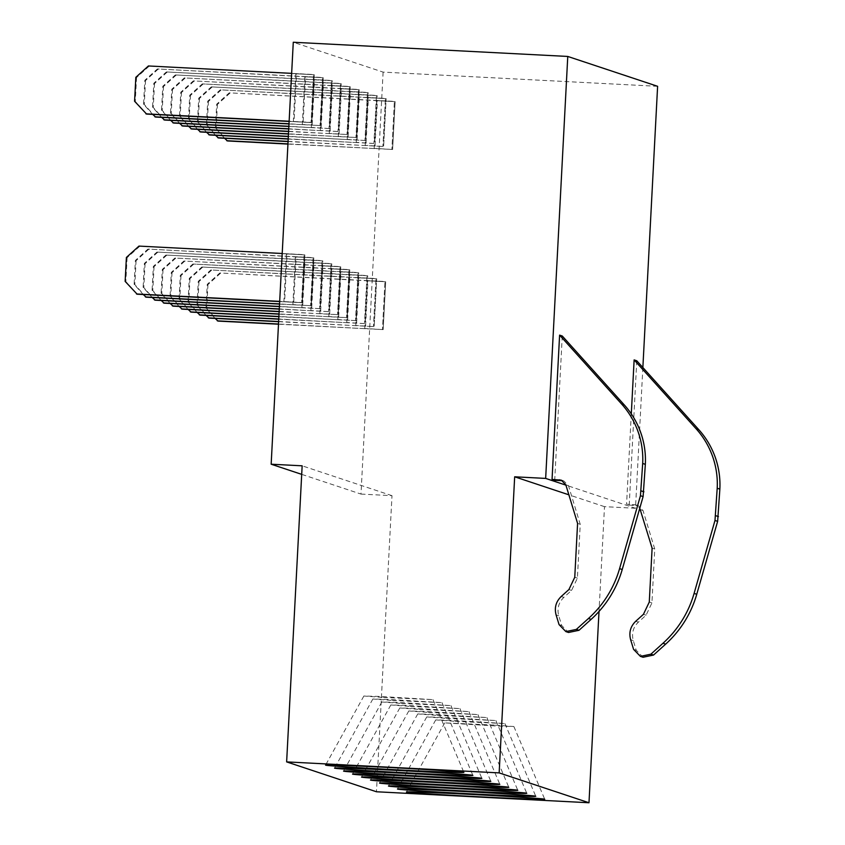 <?xml version="1.0" encoding="UTF-8"?>
<svg xmlns="http://www.w3.org/2000/svg" width="845" height="845" viewBox="0 0 845 845"><rect width="100%" height="100%" fill="white"/><g stroke="black" fill="none" stroke-linecap="round" stroke-linejoin="round"><path stroke-width="0.63" stroke-dasharray="4.22 3.17" d="M657.611 86.306L383.112 72.11L293.278 42.25M383.112 72.11L360.995 494.082L301.707 474.362M367.712 97.481L365.209 145.351L365.917 145.583L368.42 97.714L367.712 97.481L386.133 98.633L385.426 98.4L382.912 146.269L385.426 98.4L220.281 89.855L207.701 101.21L206.455 125.144L215.581 135.295M376.701 100.471L374.187 148.34L374.895 148.572L377.409 100.703L376.701 100.471L395.111 101.622L394.404 101.379L391.9 149.248L394.404 101.379L229.27 92.844L216.69 104.199L215.433 128.134L224.569 138.274M358.734 94.492L356.22 142.361L356.928 142.604L359.442 94.725L358.734 94.492L377.145 95.643L376.437 95.411L373.934 143.28L376.437 95.411L211.303 86.877L198.723 98.221L197.466 122.155L206.602 132.306M349.745 91.503L347.242 139.383L347.95 139.615L350.453 91.746L349.745 91.503L368.166 92.654L367.459 92.422L364.945 140.291L367.459 92.422L202.314 83.887L189.734 95.231L188.488 119.166L197.614 129.317M340.767 88.524L338.253 136.394L338.961 136.626L341.475 88.757L340.767 88.524L359.178 89.676L358.47 89.433L355.967 137.302L358.47 89.433L193.336 80.898L180.756 92.253L179.499 116.187L188.636 126.327M331.779 85.535L329.275 133.404L329.983 133.637L332.486 85.767L331.779 85.535L350.2 86.686L349.492 86.454L346.978 134.323L349.492 86.454L184.347 77.909L171.767 89.264L170.51 113.198L179.647 123.349M322.801 82.546L320.287 130.415L320.994 130.658L323.508 82.778L322.801 82.546L341.211 83.697L340.503 83.465L338 131.334L340.503 83.465L175.369 74.93L162.789 86.275L161.532 110.209L170.669 120.36M313.812 79.557L311.309 127.437L312.006 127.669L314.52 79.8L313.812 79.557L332.233 80.708L331.525 80.476L329.011 128.345L331.525 80.476L166.38 71.941L153.801 83.285L152.544 107.22L161.68 117.37M304.834 76.578L302.32 124.447L303.028 124.68L305.531 76.81L304.834 76.578L323.244 77.729L322.536 77.486L320.033 125.356L322.536 77.486L157.402 68.952L144.822 80.307L143.565 104.241L152.702 114.381M295.845 73.589L293.331 121.458L294.039 121.691L296.553 73.821L295.845 73.589L314.266 74.74L313.558 74.508L311.044 122.377L313.558 74.508L291.641 73.367M367.258 280.603L364.744 328.473L365.452 328.705L367.966 280.836L367.258 280.603L385.679 281.755L384.971 281.512L382.458 329.381L384.971 281.512L219.827 272.977L207.247 284.332L205.99 308.267L215.126 318.407M358.269 277.614L355.766 325.483L356.474 325.716L358.977 277.847L358.269 277.614L376.69 278.765L375.983 278.533L373.479 326.402L375.983 278.533L210.849 269.988L198.269 281.343L197.012 305.277L206.148 315.428M349.291 274.625L346.777 322.494L347.485 322.727L349.999 274.857L349.291 274.625L367.702 275.776L367.005 275.544L364.491 323.413L367.005 275.544L201.86 267.009L189.28 278.354L188.023 302.288L197.16 312.439M340.303 271.636L337.799 319.505L338.507 319.748L341.01 271.879L340.303 271.636L358.724 272.787L358.016 272.555L355.502 320.424L358.016 272.555L192.882 264.02L180.302 275.364L179.045 299.299L188.171 309.45M331.325 268.657L328.811 316.526L329.518 316.759L332.032 268.89L331.325 268.657L349.735 269.808L349.027 269.566L346.524 317.435L349.027 269.566L183.893 261.031L171.313 272.386L170.056 296.32L179.193 306.46M322.336 265.668L319.832 313.537L320.54 313.77L323.043 265.9L322.336 265.668L340.757 266.819L340.049 266.587L337.535 314.456L340.049 266.587L174.915 258.042L162.325 269.397L161.078 293.331L170.204 303.482M313.358 262.679L310.844 310.548L311.551 310.78L314.065 262.911L313.358 262.679L331.768 263.83L331.06 263.598L328.557 311.467L331.06 263.598L165.926 255.063L153.346 266.407L152.089 290.342L161.226 300.493M304.369 259.69L301.866 307.559L302.573 307.802L305.077 259.933L304.369 259.69L322.79 260.841L322.082 260.609L319.568 308.478L322.082 260.609L156.938 252.074L144.358 263.418L143.111 287.353L152.237 297.503M295.391 256.711L292.877 304.58L293.585 304.813L296.099 256.943L295.391 256.711L313.801 257.862L313.094 257.619L310.59 305.489L313.094 257.619L147.959 249.085L135.38 260.44L134.123 284.374L143.259 294.514M286.402 253.722L283.899 301.591L284.607 301.823L287.11 253.954L286.402 253.722L304.823 254.873L304.115 254.641L301.602 302.51L304.115 254.641L282.209 253.5M642.865 367.543L635.493 508.267L565.928 485.146M631.299 413.881L626.567 504.18L635.789 504.919L639.771 508.236M636.781 360.783L629.219 505.067L626.567 504.18M562.263 336.004L554.7 480.287M360.995 494.082L391.995 495.677L376.469 791.765M635.493 508.267L604.502 506.662L599.01 611.463M391.995 495.677L302.151 465.817M368.42 97.714L386.133 98.633L383.619 146.502L365.209 145.351M365.917 145.583L288.082 141.368M377.409 100.703L395.111 101.622L392.608 149.491L374.187 148.34M374.895 148.572L287.955 143.882M359.442 94.725L377.145 95.643L374.641 143.513L356.22 142.361M356.928 142.604L288.219 138.844M350.453 91.746L368.166 92.654L365.653 140.523L347.242 139.383M347.95 139.615L288.346 136.33M341.475 88.757L359.178 89.676L356.674 137.545L338.253 136.394M338.961 136.626L288.483 133.816M332.486 85.767L350.2 86.686L347.686 134.556L329.275 133.404M329.983 133.637L288.61 131.302M323.508 82.778L341.211 83.697L338.708 131.566L320.287 130.415M320.994 130.658L288.736 128.789M314.52 79.8L332.233 80.708L329.719 128.577L311.309 127.437M312.006 127.669L288.874 126.275M305.531 76.81L323.244 77.729L320.741 125.599L302.32 124.447M303.028 124.68L289.001 123.761M296.553 73.821L314.266 74.74L311.752 122.609L293.331 121.458M294.039 121.691L311.044 122.377L289.138 121.236M367.966 280.836L385.679 281.755L383.165 329.624L364.744 328.473M365.452 328.705L278.512 324.015M358.977 277.847L376.69 278.765L374.187 326.635L355.766 325.483M356.474 325.716L278.639 321.491M349.999 274.857L367.702 275.776L365.198 323.646L346.777 322.494M347.485 322.727L278.776 318.977M341.01 271.879L358.724 272.787L356.21 320.656L337.799 319.505M338.507 319.748L278.903 316.463M332.032 268.89L349.735 269.808L347.232 317.678L328.811 316.526M329.518 316.759L279.04 313.949M323.043 265.9L340.757 266.819L338.243 314.689L319.832 313.537M320.54 313.77L279.167 311.435M314.065 262.911L331.768 263.83L329.265 311.699L310.844 310.548M311.551 310.78L279.304 308.921M305.077 259.933L322.79 260.841L320.276 308.71L301.866 307.559M302.573 307.802L279.431 306.408M296.099 256.943L313.801 257.862L311.298 305.732L292.877 304.58M293.585 304.813L279.568 303.894M287.11 253.954L304.823 254.873L302.309 302.742L283.899 301.591M284.607 301.823L301.602 302.51L279.695 301.369M604.502 506.662L568.875 494.821M629.219 505.067L638.45 505.796L642.992 510.464L654.759 549.049L651.928 602.929L646.087 615.202L638.366 622.163C633.106 627.307 631.416 633.444 633.275 640.563L636.243 650.27L643.056 657.252M562.559 480.71L563.921 481.027L568.474 485.685L580.23 524.28L577.41 578.16L571.569 590.423L563.847 597.383C558.587 602.527 556.887 608.664 558.746 615.783L561.724 625.501L568.527 632.482M494.336 725.063L444.724 722.897L497.758 726.087L513.876 726.52L494.336 725.063M455.275 721.366L504.887 723.531L452.043 720.352L435.735 719.908L455.275 721.366M446.287 718.377L495.909 720.542L443.065 717.363L426.757 716.919L446.287 718.377M437.309 715.398L486.921 717.553L434.076 714.384L417.768 713.93L437.309 715.398M428.32 712.409L477.943 714.574L425.098 711.395L408.79 710.951L428.32 712.409M419.331 709.42L468.954 711.585L416.11 708.406L399.801 707.962L419.331 709.42M410.353 706.431L459.976 708.596L407.132 705.417L390.823 704.973L410.353 706.431M401.364 703.452L450.987 705.607L398.143 702.438L381.834 701.984L401.364 703.452M392.386 700.463L441.998 702.628L389.165 699.449L372.856 699.005L392.386 700.463M383.398 697.474L433.02 699.639L380.176 696.46L363.868 696.016L383.398 697.474M654.759 549.049L652.108 548.173M580.23 524.28L577.579 523.393M287.944 144.072L392.608 149.491L395.111 101.622L229.27 92.844M227.463 140.946L216.14 128.366L217.397 104.431L216.69 104.199M229.977 93.077L217.397 104.431M216.14 128.366L215.433 128.134M278.501 324.205L383.165 329.624L385.679 281.755L219.827 272.977M218.031 321.079L206.698 308.499L207.954 284.564L207.247 284.332M220.534 273.21L207.954 284.564M206.698 308.499L205.99 308.267M288.071 141.559L383.619 146.502L386.133 98.633L220.281 89.855M218.485 137.967L207.162 125.377L208.409 101.442L207.701 101.21M220.989 90.098L208.409 101.442M207.162 125.377L206.455 125.144M278.628 321.691L374.187 326.635L376.69 278.765L210.849 269.988M209.042 318.1L197.719 305.51L198.976 281.575L198.269 281.343M211.556 270.231L198.976 281.575M197.719 305.51L197.012 305.277M288.208 139.045L374.641 143.513L377.145 95.643L211.303 86.877M209.497 134.978L198.174 122.388L199.431 98.453L198.723 98.221M212.01 87.109L199.431 98.453M198.174 122.388L197.466 122.155M278.765 319.178L365.198 323.646L367.702 275.776L201.86 267.009M200.064 315.111L188.731 302.521L189.988 278.586L189.28 278.354M202.568 267.242L189.988 278.586M188.731 302.521L188.023 302.288M288.335 136.531L365.653 140.523L368.166 92.654L202.314 83.887M200.518 131.989L189.185 119.409L190.442 95.474L189.734 95.231M203.022 84.12L190.442 95.474M189.185 119.409L188.488 119.166M278.892 316.664L356.21 320.656L358.724 272.787L192.882 264.02M191.076 312.122L179.753 299.542L180.999 275.607L180.302 275.364M193.589 264.253L180.999 275.607M179.753 299.542L179.045 299.299M288.472 134.017L356.674 137.545L359.178 89.676L193.336 80.898M191.53 129L180.207 116.42L181.464 92.485L180.756 92.253M194.044 81.131L181.464 92.485M180.207 116.42L179.499 116.187M279.03 314.15L347.232 317.678L349.735 269.808L183.893 261.031M182.097 309.133L170.764 296.553L172.021 272.618L171.313 272.386M184.601 261.263L172.021 272.618M170.764 296.553L170.056 296.32M288.599 131.503L347.686 134.556L350.2 86.686L184.347 77.909M182.552 126.021L171.218 113.431L172.475 89.496L171.767 89.264M185.055 78.152L172.475 89.496M171.218 113.431L170.51 113.198M279.156 311.636L338.243 314.689L340.757 266.819L174.915 258.042M173.109 306.154L161.786 293.564L163.032 269.629L162.325 269.397M175.623 258.285L163.032 269.629M161.786 293.564L161.078 293.331M288.736 128.989L338.708 131.566L341.211 83.697L175.369 74.93M173.563 123.032L162.24 110.441L163.497 86.507L162.789 86.275M176.077 75.163L163.497 86.507M162.24 110.441L161.532 110.209M279.294 309.122L329.265 311.699L331.768 263.83L165.926 255.063M164.12 303.165L152.797 290.574L154.054 266.64L153.346 266.407M166.634 255.296L154.054 266.64M152.797 290.574L152.089 290.342M288.863 126.465L329.719 128.577L332.233 80.708L166.38 71.941M164.585 120.043L153.251 107.463L154.508 83.528L153.801 83.285M167.088 72.174L154.508 83.528M153.251 107.463L152.544 107.22M279.42 306.598L320.276 308.71L322.79 260.841L156.938 252.074M155.142 300.176L143.819 287.596L145.065 263.661L144.358 263.418M157.645 252.306L145.065 263.661M143.819 287.596L143.111 287.353M288.99 123.951L320.741 125.599L323.244 77.729L157.402 68.952M155.596 117.054L144.273 104.474L145.53 80.539L144.822 80.307M158.11 69.184L145.53 80.539M144.273 104.474L143.565 104.241M279.558 304.084L311.298 305.732L313.801 257.862L147.959 249.085M146.153 297.186L134.83 284.607L136.087 260.672L135.38 260.44M148.667 249.317L136.087 260.672M134.83 284.607L134.123 284.374M289.127 121.437L311.752 122.609L314.266 74.74L148.414 65.963M146.618 114.075L135.285 101.484L136.541 77.55L135.834 77.317M149.121 66.206L136.541 77.55M135.285 101.484L134.577 101.252M279.684 301.57L302.309 302.742L304.823 254.873L138.971 246.096M137.175 294.208L125.852 281.617L127.099 257.683L126.391 257.45M139.678 246.339L127.099 257.683M125.852 281.617L125.144 281.385M636.581 505.447L633.93 504.56M642.992 510.464L640.341 509.577M651.928 602.929L649.277 602.052M646.087 615.202L643.436 614.315M638.366 622.163L635.715 621.276M633.275 640.563L630.623 639.676M636.243 650.27L633.592 649.393M568.474 485.685L565.823 484.808M577.41 578.16L574.758 577.272M571.569 590.423L568.907 589.546M563.847 597.383L561.196 596.507M558.746 615.783L556.094 614.906M561.724 625.501L559.063 624.613M444.724 722.897L406.434 791.997M513.876 726.52L544.729 799.243M504.887 723.531L535.751 796.254M435.735 719.908L397.446 789.008M495.909 720.542L526.762 793.275M426.757 716.919L388.468 786.019M486.921 717.553L517.784 790.286M417.768 713.93L379.479 783.04M477.943 714.574L508.796 787.297M408.79 710.951L370.501 780.051M468.954 711.585L499.817 784.308M399.801 707.962L361.512 777.062M459.976 708.596L490.829 781.329M390.823 704.973L352.523 774.073M450.987 705.607L481.851 778.34M381.834 701.984L343.545 771.094M441.998 702.628L472.862 775.351M372.856 699.005L334.557 768.105M433.02 699.639L463.873 772.362M363.868 696.016L325.578 765.116M638.45 505.796L635.799 504.919M563.932 481.027L561.281 480.14"/><path stroke-width="1.27" d="M567.766 56.446L293.278 42.25L271.161 464.211L302.151 465.817L286.635 761.894L499.152 772.89L514.668 476.802L545.659 478.407L567.766 56.446L657.611 86.306L642.865 367.543M301.707 474.362L271.161 464.211M565.928 485.146L545.659 478.407M639.771 508.236L652.108 548.173L649.277 602.052L643.436 614.315L635.715 621.276C630.454 626.42 628.754 632.556 630.623 639.676L633.592 649.393L640.404 656.375L650.882 654.178L662.987 643.256A106.533 106.385 108.4 0 0 694.094 593.412L696.745 594.288L717.637 521.354L719.855 489.118A82.398 82.292 108.4 0 0 698.836 429.714L636.781 360.783L634.13 359.896L631.299 413.881M562.559 480.71L554.7 480.287L552.049 479.411L561.27 480.14L565.823 484.808L577.579 523.393L574.758 577.272L568.907 589.546L561.196 596.507C555.936 601.651 554.236 607.787 556.094 614.906L559.063 624.613L565.875 631.595L576.353 629.398L588.458 618.487L591.12 619.364A106.533 106.385 108.4 0 0 622.226 569.519L643.108 496.585L645.337 464.349A82.398 82.292 108.4 0 0 624.307 404.945L562.263 336.004L559.601 335.127L552.049 479.411M599.01 611.463L588.986 802.75L499.152 772.89M286.635 761.894L376.469 791.765L588.986 802.75M568.875 494.821L514.668 476.802M445.495 794.923A69.248 0.961 3 0 1 406.434 791.997A69.248 0.961 3 0 1 505.669 796.328A69.248 0.961 3 0 1 544.729 799.243A69.248 0.961 3 0 1 445.495 794.923M496.68 793.349A69.248 0.961 3 0 1 535.751 796.254A69.248 0.961 3 0 1 436.516 791.934A69.248 0.961 3 0 1 397.446 789.008A69.248 0.961 3 0 1 496.68 793.349M487.702 790.36A69.248 0.961 3 0 1 526.762 793.275A69.248 0.961 3 0 1 427.528 788.945A69.248 0.961 3 0 1 388.468 786.019A69.248 0.961 3 0 1 487.702 790.36M478.714 787.371A69.248 0.961 3 0 1 517.784 790.286A69.248 0.961 3 0 1 418.539 785.956A69.248 0.961 3 0 1 379.479 783.04A69.248 0.961 3 0 1 478.714 787.371M469.736 784.382A69.248 0.961 3 0 1 508.796 787.297A69.248 0.961 3 0 1 409.561 782.977A69.248 0.961 3 0 1 370.501 780.051A69.248 0.961 3 0 1 469.736 784.382M460.747 781.403A69.248 0.961 3 0 1 499.817 784.308A69.248 0.961 3 0 1 400.572 779.988A69.248 0.961 3 0 1 361.512 777.062A69.248 0.961 3 0 1 460.747 781.403M451.769 778.414A69.248 0.961 3 0 1 490.829 781.329A69.248 0.961 3 0 1 391.594 776.999A69.248 0.961 3 0 1 352.523 774.073A69.248 0.961 3 0 1 451.769 778.414M442.78 775.425A69.248 0.961 3 0 1 481.851 778.34A69.248 0.961 3 0 1 382.605 774.009A69.248 0.961 3 0 1 343.545 771.094A69.248 0.961 3 0 1 442.78 775.425M433.802 772.436A69.248 0.961 3 0 1 472.862 775.351A69.248 0.961 3 0 1 373.627 771.031A69.248 0.961 3 0 1 334.557 768.105A69.248 0.961 3 0 1 433.802 772.436M424.813 769.457A69.248 0.961 3 0 1 463.873 772.362A69.248 0.961 3 0 1 364.639 768.042A69.248 0.961 3 0 1 325.578 765.116A69.248 0.961 3 0 1 424.813 769.457M694.094 593.412L714.986 520.478L717.204 488.241L719.855 489.118M698.836 429.714L696.174 428.837A82.398 82.292 108.4 0 1 717.204 488.241M696.174 428.837L634.13 359.896M696.745 594.288A106.533 106.385 108.4 0 1 665.638 644.144L653.534 655.055L650.882 654.178M640.404 656.375L643.056 657.252L653.534 655.055M588.458 618.487A106.533 106.385 108.4 0 0 619.575 568.632L640.457 495.698L642.686 463.461L645.337 464.349M624.307 404.945L621.656 404.068A82.398 82.292 108.4 0 1 642.686 463.461M621.656 404.068L559.601 335.127M565.875 631.595L568.537 632.482L579.015 630.285L591.12 619.364M287.944 144.072L227.463 140.946L224.569 138.274M226.756 140.714L287.955 143.882M278.501 324.205L218.031 321.079L215.126 318.407M217.323 320.846L278.512 324.015M288.071 141.559L218.485 137.967L215.581 135.295M217.778 137.724L288.082 141.368M278.628 321.691L209.042 318.1L206.148 315.428M208.335 317.857L278.639 321.491M288.208 139.045L209.497 134.978L206.602 132.306M208.789 134.746L288.219 138.844M278.765 319.178L200.064 315.111L197.16 312.439M199.357 314.879L278.776 318.977M288.335 136.531L200.518 131.989L197.614 129.317M199.811 131.757L288.346 136.33M278.892 316.664L191.076 312.122L188.171 309.45M190.368 311.889L278.903 316.463M288.472 134.017L191.53 129L188.636 126.327M190.822 128.767L288.483 133.816M279.03 314.15L182.097 309.133L179.193 306.46M181.39 308.9L279.04 313.949M288.599 131.503L182.552 126.021L179.647 123.349M181.844 125.778L288.61 131.302M279.156 311.636L173.109 306.154L170.204 303.482M172.401 305.911L279.167 311.435M288.736 128.989L173.563 123.032L170.669 120.36M172.855 122.8L288.736 128.789M279.294 309.122L164.12 303.165L161.226 300.493M163.423 302.933L279.304 308.921M288.863 126.465L164.585 120.043L161.68 117.37M163.877 119.81L288.874 126.275M279.42 306.598L155.142 300.176L152.237 297.503M154.434 299.943L279.431 306.408M288.99 123.951L155.596 117.054L152.702 114.381M154.888 116.821L289.001 123.761M279.558 304.084L146.153 297.186L143.259 294.514M145.446 296.954L279.568 303.894M289.127 121.437L146.618 114.075L134.577 101.252L135.834 77.317L148.414 65.963L291.641 73.367M145.91 113.832L289.138 121.236M279.684 301.57L137.175 294.208L125.144 281.385L126.391 257.45L138.971 246.096L282.209 253.5M136.467 293.965L279.695 301.369M562.062 480.668L559.411 479.791M717.637 521.354L714.986 520.478M718.43 516.591L715.778 515.714M662.987 643.256L665.638 644.144M643.911 491.822L641.26 490.934M643.108 496.585L640.457 495.698M579.015 630.285L576.353 629.398M619.575 568.632L622.226 569.519"/></g></svg>
